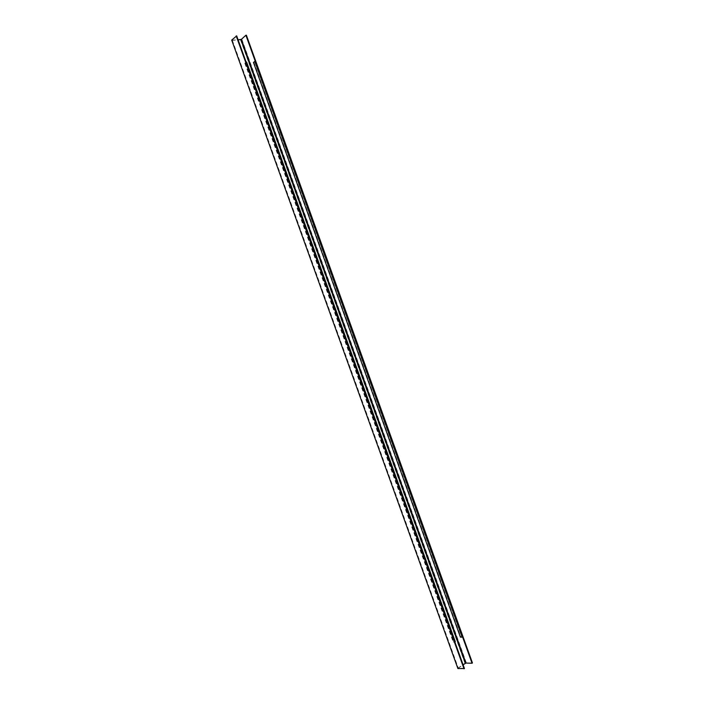 <?xml version="1.0" encoding="UTF-8"?>
<svg xmlns="http://www.w3.org/2000/svg" width="704" height="704" viewBox="0 0 704 704"><rect width="100%" height="100%" fill="white"/><g stroke="black" fill="none" stroke-linecap="round" stroke-linejoin="round"><path stroke-width="0.53" stroke-dasharray="3.52 2.64" d="M231.554 40.374L240.522 39.864L246.391 35.2M457.618 668.457L464.957 663.23L472.454 662.957M236.694 35.895L232.144 40.163L238.084 39.776M464.438 668.51L458.216 668.246L463.1 664.814M253.449 62.401L255.244 61.23M253.942 62.357L460.838 636.9L462.554 636.9M246.118 62.084L244.825 63.21L246.62 62.031M245.326 63.158L453.587 641.678L455.303 641.687M244.825 63.21L453.165 641.96L453.587 641.678M454.881 641.969L453.165 641.96M241.868 39.327L466.338 662.781M240.522 39.864L464.957 663.23M232.32 40.207L458.322 668.096M232.012 40.498L457.899 668.078M232.197 40.049L458.33 668.29M232.144 40.163L458.216 668.246"/><path stroke-width="1.06" d="M246.391 35.2L472.454 662.957L472.041 663.247L245.89 35.235L246.391 35.2M238.084 39.776L241.366 39.362L245.89 35.235M463.1 664.814L465.925 663.062L472.041 663.247M457.908 668.58L231.695 40.084L457.908 668.58L464.438 668.51L236.694 35.895L231.695 40.084M236.183 35.93L464.015 668.8M255.244 61.23L253.449 62.401L460.416 637.173L462.132 637.173L462.554 636.9L255.244 61.23M254.751 61.283L462.132 637.173M246.62 62.031L246.118 62.084L454.881 641.969L455.303 641.687L246.62 62.031M241.366 39.362L465.925 663.062M240.838 39.574L465.388 663.238"/></g></svg>
